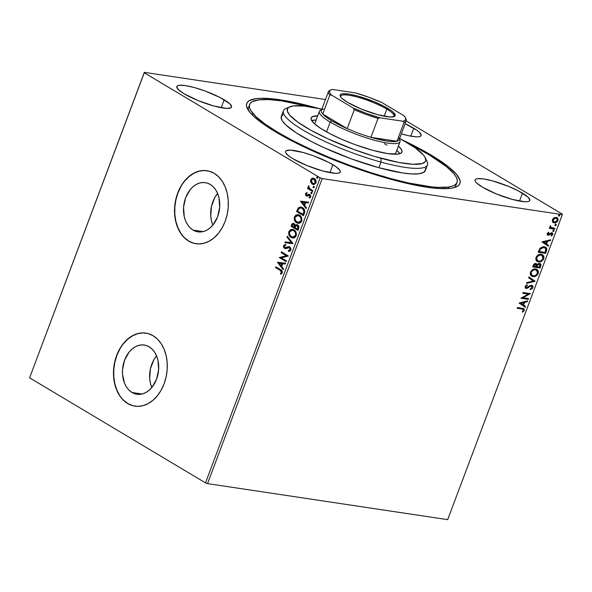<?xml version="1.0" encoding="UTF-8"?>
<svg xmlns="http://www.w3.org/2000/svg" width="592" height="592" viewBox="0 0 592 592"><rect width="100%" height="100%" fill="white"/><g stroke="black" fill="none" stroke-linecap="round" stroke-linejoin="round"><path stroke-width="0.89" d="M454.005 187.664A110.785 21.778 20.6 0 0 456.254 183.779A110.785 21.778 -159.4 0 1 455.973 185.281A110.785 21.778 -159.4 0 1 454.005 187.664M431.265 155.171A113.864 22.385 -159.4 0 1 456.166 186.931A113.864 22.385 -159.4 0 1 378.628 175.743A113.864 22.385 -159.4 0 1 275.391 131.787L291.153 140.533L309.305 149.391L339.475 162.149L360.417 169.823L381.085 176.483L400.68 181.877L418.463 185.799L440.256 188.596L450.719 188.3L454.56 187.509L457.431 186.288L459.303 184.66L460.147 182.632L459.969 180.227L456.536 174.381L449.136 167.344L438.058 159.396L423.724 150.834L402.738 140.089A113.864 22.385 -159.4 0 1 431.265 155.171L430.584 155.711L431.265 155.171M132.001 392.489L142.095 394.006L132.001 392.489L129.049 390.187L126.54 387.101L124.572 383.342L122.529 374.41L122.537 369.578L124.609 360.114L129.108 352.099L132.068 349.036L135.361 346.757L138.846 345.365L142.406 344.907L145.891 345.395L149.169 346.816A24.879 17.96 98.5 0 1 157.635 375.824A24.879 17.96 98.5 0 1 136.893 394.257A24.879 17.96 98.5 0 1 132.001 392.489A24.879 17.96 98.5 0 1 123.543 363.488A24.879 17.96 98.5 0 1 144.278 345.047A24.879 17.96 98.5 0 1 149.169 346.816L152.122 349.117L154.63 352.21L156.599 355.97L157.953 360.254L158.634 369.734L156.569 379.198L152.063 387.212L149.103 390.276L145.817 392.548L142.332 393.946L138.772 394.405L135.287 393.917L132.001 392.489M193.051 230.088L203.137 231.598L193.051 230.088L190.099 227.787L187.59 224.694L185.614 220.934L184.26 216.65L183.587 207.17L185.651 197.706L190.15 189.692L193.11 186.628L196.403 184.356L199.889 182.958L203.448 182.499L206.934 182.995L210.212 184.415A24.879 17.96 98.5 0 1 218.677 213.416A24.879 17.96 98.5 0 1 197.943 231.857A24.879 17.96 98.5 0 1 193.051 230.088A24.879 17.96 98.5 0 1 184.586 201.08A24.879 17.96 98.5 0 1 205.32 182.647A24.879 17.96 98.5 0 1 210.212 184.415L213.164 186.717L215.673 189.803L217.649 193.562L219.003 197.854L219.676 207.326L217.612 216.79L213.113 224.805L210.153 227.868L206.86 230.147L203.374 231.539L199.815 231.997L196.329 231.509L193.051 230.088M207.045 170.718A36.926 26.655 -81.5 0 0 176.32 198.142A36.926 26.655 -81.5 0 0 188.892 241.144L188.678 241.114A36.926 26.655 98.5 0 1 176.12 198.061A36.926 26.655 98.5 0 1 206.897 170.696A36.926 26.655 98.5 0 1 214.163 173.323L209.287 171.214L204.114 170.481L198.838 171.169L193.658 173.234L188.781 176.608L184.386 181.159L180.641 186.717L177.704 193.051L175.676 199.941L174.633 207.104L174.625 214.274L175.639 221.171L177.652 227.528L180.575 233.115L184.297 237.695L188.678 241.114L193.554 243.223L198.727 243.948L204.003 243.268L209.183 241.203L214.06 237.829L218.455 233.278L222.2 227.72L225.138 221.386L227.165 214.496L228.209 207.333L228.216 200.163L227.202 193.266L225.189 186.909L222.266 181.322L218.544 176.742L214.163 173.323A36.926 26.655 98.5 0 1 226.721 216.369A36.926 26.655 98.5 0 1 195.945 243.741A36.926 26.655 98.5 0 1 188.678 241.114L188.892 241.144A36.926 26.655 -81.5 0 0 196.085 243.763M145.995 333.126A36.926 26.655 -81.5 0 0 115.277 360.55A36.926 26.655 -81.5 0 0 127.85 403.552L127.635 403.515A36.926 26.655 98.5 0 1 115.077 360.469A36.926 26.655 98.5 0 1 145.854 333.104A36.926 26.655 98.5 0 1 153.113 335.731L148.244 333.622L143.072 332.889L137.795 333.57L132.615 335.642L127.731 339.016L123.343 343.567L119.599 349.117L116.661 355.459L114.633 362.341L113.59 369.504L113.575 376.675L114.596 383.572L116.609 389.936L119.532 395.515L123.254 400.103L127.635 403.515L132.512 405.631L137.684 406.356L142.961 405.675L148.141 403.603L153.017 400.229L157.413 395.678L161.15 390.128L164.095 383.786L166.123 376.904L167.166 369.741L167.173 362.57L166.152 355.674L164.147 349.31L161.224 343.73L157.502 339.142L153.113 335.731A36.926 26.655 98.5 0 1 165.679 378.776A36.926 26.655 98.5 0 1 134.895 406.142A36.926 26.655 98.5 0 1 127.635 403.515L127.85 403.552A36.926 26.655 -81.5 0 0 135.043 406.164M224.198 99.804A29.237 5.75 -159.4 0 1 231.553 107.085A29.237 5.75 -159.4 0 1 213.335 105.864A29.237 5.75 -159.4 0 1 184.179 93.802L197.98 100.536L213.875 106.012L226.507 108.388L230.917 107.796L231.613 106.856L229.859 103.866L220.15 97.554L205.061 90.998L194.494 87.594L185.407 85.588L179.184 85.292L177.459 85.81L176.756 86.75L178.51 89.74L184.179 93.802A29.237 5.75 -159.4 0 1 176.823 86.513A29.237 5.75 -159.4 0 1 195.034 87.742A29.237 5.75 -159.4 0 1 224.198 99.804L221.223 107.722L224.198 99.804M522.484 193.162A29.237 5.75 -159.4 0 1 529.833 200.444A29.237 5.75 -159.4 0 1 511.621 199.223A29.237 5.75 -159.4 0 1 482.458 187.161L496.266 193.895L512.161 199.371L524.786 201.746L527.472 201.672L529.196 201.154L529.899 200.214L528.145 197.225L518.437 190.92L508.676 186.428L492.781 180.952L483.694 178.947L477.463 178.651L475.739 179.169L475.043 180.109L475.398 181.433L476.797 183.098L482.458 187.161A29.237 5.75 -159.4 0 1 475.102 179.872A29.237 5.75 -159.4 0 1 493.321 181.1A29.237 5.75 -159.4 0 1 522.484 193.162L519.502 201.08L522.484 193.162M405.128 123.75A29.237 5.75 -159.4 0 1 413.778 128.242L410.804 136.167L413.778 128.242A29.237 5.75 -159.4 0 1 421.134 135.531A29.237 5.75 -159.4 0 1 401.332 133.844L408.28 135.657L416.087 136.826L418.773 136.752L420.498 136.234L421.193 135.294L419.439 132.305L417.057 130.373L405.069 123.728M332.904 164.724A29.237 5.75 -159.4 0 1 340.259 172.006A29.237 5.75 -159.4 0 1 322.041 170.777A29.237 5.75 -159.4 0 1 292.877 158.715L306.686 165.449L322.581 170.933L335.213 173.301L337.899 173.227L339.623 172.709L340.319 171.769L339.963 170.444L336.182 166.848L328.856 162.474L313.767 155.911L303.2 152.507L290.568 150.139L286.158 150.731L285.462 151.67L285.818 152.995L289.599 156.584L292.877 158.715A29.237 5.75 -159.4 0 1 285.522 151.434A29.237 5.75 -159.4 0 1 303.74 152.655A29.237 5.75 -159.4 0 1 332.904 164.724L329.922 172.642L332.904 164.724M207.548 483.62L322.203 178.584L562.333 214.607L447.678 519.65L207.548 483.62L205.505 482.872L29.6 377.822L144.256 72.786L320.161 177.837L205.505 482.872L29.6 377.822L144.322 72.35L29.6 377.822L144.322 72.35L325.467 99.53L144.322 72.35L144.256 72.786L320.161 177.837L322.203 178.584L320.161 177.837L205.505 482.872L207.548 483.62L447.678 519.65L562.333 214.607L322.203 178.584L207.548 483.62M552.536 221.867L554.66 222.925L557.272 221.704L558.189 219.255L557.153 217.619L554.637 217.493L552.706 219.077L552.321 221.423L554.164 222.888C555.688 223.14 556.961 222.348 557.99 220.513L557.146 217.612L554.068 217.767L552.41 219.676L552.536 221.867M554.652 229.119L554.941 228.357L551.004 227.513L550.53 226.854L550.797 226.114L550.131 225.915L550.345 227.668L549.554 227.55L549.265 228.312L554.652 229.119L549.332 228.142L554.652 229.119L554.941 228.357L550.693 227.335L550.36 225.663L549.953 226.218L550.345 227.668L549.554 227.55L549.265 228.312L554.652 229.119M548.318 234.462L547.474 233.381L548.407 232.493L547.474 233.381L547.874 233.618L548.806 232.73L548.51 232.212L547.134 233.736L547.6 235.076L548.984 235.105L551.367 233.455L552.092 234.121L551.063 235.483L551.396 235.993L552.617 234.78L552.773 233.514L551.766 232.7L548.592 234.454L547.822 233.951L548.806 232.73L548.51 232.212L547.193 233.566L548.059 235.224L551.766 233.559L551.374 233.322L552.025 234.528L551.063 235.483L551.396 235.993L552.721 234.543L551.766 232.7L548.481 234.121M546.416 251.03L546.83 249.299L546.423 247.915L545.18 246.953L543.19 246.657L540.133 248.129L538.187 252.222L545.558 253.324L546.416 251.03L546.024 250.793L545.158 253.095L545.558 253.324L546.416 251.03L545.632 247.175L544.248 246.709L539.897 248.411L538.187 252.222L545.558 253.324L538.246 252.051L545.158 253.095L546.024 250.793L546.416 251.03M540.03 268.028L540.947 264.676L539.556 263.403L538.283 263.61L537.085 264.683L536.293 263.64L534.717 263.669L533.629 264.594L532.659 266.925L540.03 268.028L532.719 266.755L540.03 268.028L540.77 266.052C541.177 264.483 540.77 263.595 539.556 263.403L537.085 264.683L535.864 263.521C534.702 263.359 533.806 264.025 533.185 265.527L532.659 266.925L540.03 268.028M535.027 281.333L528.893 276.938L528.582 277.766L533.274 281.008L526.776 282.569L526.466 283.398L535.079 281.207L528.893 276.938L528.582 277.766L533.274 281.008L526.776 282.569L526.466 283.398L535.027 281.333M528.552 298.575L523.062 297.746L530.41 293.632L523.032 292.522L522.751 293.284L528.249 294.106L520.893 298.227L528.264 299.33L528.552 298.575L523.062 297.746L530.41 293.632L523.032 292.522L522.751 293.284L528.249 294.106L520.893 298.227L528.264 299.33L528.552 298.575M522.033 308.972L523.609 309.942L522.322 311.688L522.743 312.162L524.297 310.423L523.95 308.669L517.415 307.477L517.127 308.24L523.239 309.283L523.535 310.319L522.322 311.688L522.743 312.162L524.297 310.423L523.898 308.632L517.415 307.477L517.127 308.24L522.033 308.972M519.08 303.045L525.259 307.315L525.57 306.493L523.594 305.117L524.638 302.342L527.383 301.683L527.694 300.854L519.08 303.045L525.259 307.315L525.57 306.493L523.594 305.117L524.638 302.342L527.383 301.683L527.694 300.854L519.08 303.045M531.512 286.04L530.957 285.773L532.082 287.579L530.277 288.94L530.417 289.614L532.859 287.631L532.926 286.313L531.986 285.329L530.158 285.544L526.443 287.682L525.814 286.765L527.324 285.359L527.095 284.7L525.282 286.091L525.2 287.853L527.124 288.356L530.328 286.247L531.601 286.069L532.082 287.579L530.277 288.94L530.417 289.614L532.112 288.726L532.859 287.631L532.467 287.401L530.018 289.377L531.72 288.489L532.467 287.401L532.859 287.631C533.155 286.225 532.748 285.425 531.653 285.248L527.568 287.364L525.962 287.423M536.87 269.33L538.224 273.371L537.07 269.441L535.767 268.997C533.658 268.627 531.89 269.715 530.447 272.268L531.646 276.161L534.339 276.59L536.396 275.702L537.802 274.229L538.461 272.475L538.291 270.899L537.011 269.404L535.767 268.997L532.141 269.996L530.639 271.824L530.217 273.992L530.98 275.635L532.948 276.605L531.446 276.027M542.398 254.627L543.752 258.667L542.598 254.738L541.295 254.294C539.186 253.924 537.41 255.019 535.975 257.564L537.173 261.457L539.867 261.886L541.924 261.005L543.33 259.533L543.981 257.772L543.811 256.195L542.531 254.701L541.295 254.294L537.669 255.3L536.167 257.12L535.745 259.296L536.507 260.931L538.476 261.901L536.974 261.331M542.043 241.958L548.222 246.228L548.532 245.399L546.557 244.03L547.6 241.255L550.345 240.596L550.656 239.767L542.087 241.832L548.222 246.228L548.532 245.399L546.557 244.03L547.6 241.255L550.345 240.596L550.656 239.767L542.043 241.958M553.231 231.45L553.92 231.176L554.053 230.399L553.017 230.458L553.231 231.45L554.082 230.91L553.705 230.184L552.854 230.725L553.231 231.45L552.854 230.725M555.422 225.619L556.11 225.345L556.243 224.575L555.207 224.627L555.422 225.619L556.273 225.078L555.895 224.353L555.044 224.893L555.422 225.619L555.044 224.893M558.996 216.117L559.817 215.066L558.781 215.125L558.996 216.117L559.847 215.577L559.47 214.852L558.619 215.392L558.996 216.117L558.619 215.392M562.4 214.178L406.201 120.894L562.4 214.178L562.333 214.607L562.4 214.178M313.531 184.556L310.77 182.343L312.287 184.149L314.256 184.497L315.936 182.913L315.847 180.279L313.893 178.333L311.599 178.569L310.489 181.108L311.192 182.403L311.126 179.857L310.704 179.79L310.77 182.343L312.287 184.149L313.316 184.534L315.936 182.913C316.343 180.856 315.825 179.413 314.382 178.577L312.31 178.236L310.704 179.79L312.31 178.236L313.538 178.222M312.613 191.482L312.894 190.72L309.209 188.226L308.639 185.851L308.158 186.828L308.587 188.145L307.84 187.701L307.551 188.463L312.613 191.482L312.894 190.72L309.505 188.552L308.639 185.851L308.247 186.325L308.587 188.145L307.84 187.701L307.551 188.463L312.613 191.482M306.952 195.205L308.284 194.849L306.53 195.145L306.123 194.006L307.026 193.347L306.76 192.644L305.428 193.85L305.835 195.567L307.137 196.144L309.549 195.242L310.09 196.218L309.091 197.38L309.394 198.098L310.77 196.559L310.474 195.123L309.387 194.28L306.412 195.064L306.079 194.176L307.026 193.347L306.76 192.644L305.487 193.68L307.174 192.703M304.377 213.394L304.717 210.641L303.296 208.236L300.692 206.956L298.287 207.859L296.592 211.559L303.511 215.688L304.377 213.394C305.117 210.604 304.466 208.673 302.423 207.592L300.795 206.971L298.287 207.859L296.592 211.559L303.511 215.688L304.377 213.394M297.983 230.392L298.945 227.335L297.983 225.152L296.437 224.649L295.29 225.411L294.557 223.909L293.351 223.332L292.337 223.628L291.59 224.864L291.064 226.262L297.983 230.392L298.731 228.416C299.145 226.766 298.782 225.604 297.643 224.908L296.947 224.649L295.29 225.411L293.462 223.347L291.59 224.864L291.064 226.262L297.983 230.392M292.981 243.697L287.305 236.275L286.994 237.096L291.338 242.639L285.189 241.906L284.878 242.735L293.033 243.571L287.305 236.275L286.994 237.096L291.338 242.639L285.189 241.906L284.878 242.735L292.981 243.697M286.506 260.931L281.355 257.86L288.363 255.988L281.444 251.859L281.156 252.621L286.321 255.7L279.298 257.564L286.217 261.694L286.506 260.931L281.355 257.86L288.363 255.988L281.444 251.859L281.156 252.621L286.321 255.7L279.298 257.564L286.217 261.694L286.506 260.931M280.142 270.322L281.54 271.647L281.4 272.69L280.349 273.548L280.741 274.251L282.236 272.86L281.955 270.722L275.82 266.814L275.539 267.577L280.564 270.389L275.539 267.577L280.142 270.322L281.526 272.446L280.349 273.548L280.741 274.251L282.236 272.86C282.443 271.136 281.866 270.048 280.497 269.604L275.82 266.814L275.539 267.577L276.19 267.029L275.961 267.636L280.142 270.322M277.493 262.382L283.22 269.678L283.531 268.849L281.696 266.511L282.739 263.736L285.337 264.047L285.647 263.218L277.537 262.256L283.22 269.678L283.531 268.849L281.696 266.511L282.739 263.736L285.337 264.047L285.647 263.218L277.493 262.382M290.805 250.076L290.894 248.588L289.88 246.975L288.304 246.62L285.011 247.745L284.19 246.346L285.64 245.317L285.44 244.466L283.701 245.362L283.59 247.345L284.782 248.551L288.644 247.463L289.806 247.959L290.073 249.706L288.341 250.564L288.459 251.393L290.08 251.03L290.805 250.076L289.717 246.871L284.759 247.634L284.256 246.109L285.64 245.317L285.44 244.466L283.553 245.68L284.5 248.411L285.699 248.647L289.421 247.626L290.073 249.706L288.341 250.564L288.459 251.393L290.805 250.076M292.788 238.036L291.123 237.466L293.129 238.051L294.535 237.71L295.748 236.63L296.407 234.876L295.593 231.428L293.306 229.518L290.413 229.637L288.726 231.983L289.074 235.157L291.545 237.533C289.555 236.408 288.8 234.425 289.296 231.59L288.874 231.524C288.378 234.365 289.133 236.349 291.123 237.466L292.574 238.014L296.163 235.808C296.681 232.967 295.948 230.976 293.95 229.844L292.455 229.282L288.874 231.524L292.663 229.319M298.316 223.339L296.651 222.77L298.657 223.347L300.055 223.006L301.276 221.933L301.935 220.172L301.121 216.724L298.834 214.815L295.941 214.933L294.254 217.279L294.601 220.461L295.771 222.096L297.073 222.829C295.082 221.704 294.328 219.728 294.816 216.887L294.394 216.82C293.906 219.662 294.661 221.645 296.651 222.77L298.102 223.31L301.691 221.105C302.209 218.263 301.469 216.272 299.478 215.14L297.983 214.578L294.394 216.82L298.19 214.615M300.455 201.295L306.182 208.591L306.493 207.762L304.658 205.424L305.701 202.649L308.299 202.952L308.61 202.131L300.499 201.169L306.182 208.591L306.493 207.762L304.658 205.424L305.701 202.649L308.299 202.952L308.61 202.131L300.455 201.295M310.881 192.622L311.695 192.333L311.251 192.992L311.636 193.665L311.214 193.599L311.658 193.673L311.88 192.489L310.881 192.622L311.636 193.665L310.881 192.622L311.214 193.599L312.028 193.31L311.695 192.333L310.881 192.622L312.117 192.393M313.649 186.613L313.827 187.834L313.405 187.768L313.849 187.842L314.071 186.658L313.072 186.791L313.827 187.834L313.072 186.791L313.405 187.768L314.226 187.479L313.886 186.502L313.072 186.791L314.308 186.561M317.416 178.333L316.979 178.266L317.726 178.111L317.645 177.149L316.646 177.289L317.401 178.325L316.646 177.289L316.979 178.266L317.793 177.977L317.46 176.993L316.646 177.289L317.882 177.06M318.385 108.388L296.807 102.927L272.912 98.871L260.724 98.294L255.944 98.657L249.225 100.67L247.352 102.305L246.509 104.333L246.686 106.738L250.12 112.584L253.339 115.965L262.619 123.491L275.391 131.787A113.864 22.385 -159.4 0 1 247.33 108.432A113.864 22.385 -159.4 0 1 318.385 108.388M249.343 106.005A110.785 21.778 20.6 0 0 248.47 110.408A110.785 21.778 -159.4 0 1 248.566 107.322L249.617 104.525M253.265 113.99L251.622 114.256M449.099 188.485L448.44 187.664M143.279 332.919L138.003 333.607L132.823 335.671L127.946 339.046L123.55 343.597M119.813 349.154L116.868 355.489L114.841 362.378L113.797 369.541L113.79 376.704L114.811 383.609L116.816 389.965L119.739 395.545M123.469 400.133L127.85 403.552L132.719 405.661M204.321 170.518L199.045 171.199L193.873 173.271L188.989 176.645L184.593 181.196M180.856 186.746L177.911 193.088L175.883 199.97L174.847 207.133L174.832 214.304L175.854 221.201L177.859 227.565L180.782 233.144M184.512 237.725L188.892 241.144L193.762 243.253M217.597 193.443A24.879 17.96 -81.5 0 0 212.839 225.13L211.433 220.727L210.752 216.08L211.455 206.423L214.807 197.513L217.597 193.443M156.554 355.844A24.879 17.96 -81.5 0 0 151.796 387.538L150.39 383.128L149.702 378.48L150.412 368.823L153.765 359.914L156.554 355.844M281.045 274.111L280.349 273.548L281.947 272.505L280.564 270.389L282.007 271.928L280.771 273.608L281.045 274.111M283.339 269.36L277.914 262.441L283.339 269.36M281.526 265.823L282.325 263.699L281.903 263.64L282.325 263.699L281.526 265.823L281.104 265.764L281.526 265.823M279.18 263.314L281.903 263.64L281.104 265.764L279.18 263.314L281.903 263.64L281.104 265.764L279.18 263.314M286.276 261.538L279.298 257.564L286.743 255.766L281.156 252.621L281.807 252.081L281.577 252.68L286.743 255.766L279.72 257.624L286.276 261.538M288.866 251.385L288.341 250.564L290.494 249.765L290.073 249.706L290.494 249.765L289.843 247.685L289.066 247.53L290.228 248.018L290.605 249.128L290.154 250.253L288.763 250.631L288.866 251.385M288.644 247.463L289.421 247.626M284.5 248.411L284.922 248.47L283.553 245.68L285.862 244.533M285.825 247.708L284.759 247.634M289.014 246.612L286.247 247.767L289.222 246.657M286.247 247.767L285.699 247.863M285.596 244.57L284.323 245.162L283.834 246.598L284.404 248.041L285.507 248.699M284.804 244.799L284.323 245.162M289.273 247.523L289.843 247.685M285.3 242.787L285.61 241.973L285.189 241.906L291.76 242.698L286.994 237.096L287.608 236.652L287.416 237.163L291.76 242.698L285.61 241.973L285.3 242.787M293.055 229.37L290.272 230.088L289.022 233.196L290.176 236.326L292.855 238.051M289.717 235.653L289.969 236.045M291.634 229.393L290.938 229.652M290.036 230.332L289.71 230.754M292.862 230.214L295.016 231.428L296.096 234.136L295.29 236.445L292.877 237.192M295.415 231.938L295.741 232.53M292.811 237.177L295.867 235.475C296.296 233.174 295.704 231.568 294.083 230.665L293.662 230.606C295.282 231.509 295.874 233.107 295.445 235.409L292.603 237.155L291.412 236.704C289.806 235.808 289.199 234.21 289.592 231.916L292.47 230.155L294.083 230.665L292.677 230.199M293.462 223.347L292.455 224.035L291.486 226.322L298.042 230.236L291.064 226.262L291.486 226.322L292.011 224.923L291.59 224.864L293.676 223.391M297.48 224.731L295.711 225.478L297.154 224.694M293.499 223.399L293.121 223.48M297.776 225.73L297.354 225.67L298.168 227.158L297.561 229.208L298.309 228.401L297.887 228.334L298.309 228.401L297.776 225.73L296.903 225.5L297.902 225.818L298.546 226.825L297.983 229.267L294.986 227.668L295.667 226.122L297.354 225.67L297.887 228.334L297.561 229.208L294.986 227.668L296.044 225.73L297.569 225.633M293.891 224.375L295.105 225.811L294.705 227.313L294.313 224.442L293.662 224.264L294.313 224.442L293.891 224.375L294.424 226.862L294.846 226.921L294.283 227.247L292.063 225.922L292.359 225.138L293.891 224.375L294.683 225.744L294.283 227.247L292.063 225.922L292.803 224.398L293.684 224.272M298.575 214.674L295.8 215.392L294.55 218.204L295.497 221.349L298.383 223.354M295.563 215.629L295.238 216.05M298.383 215.51L300.544 216.731L301.624 219.44L300.603 221.941L298.405 222.488M300.936 217.234L301.261 217.826M298.338 222.474L301.395 220.772C301.824 218.47 301.224 216.872 299.611 215.969L299.189 215.902C300.803 216.805 301.402 218.411 300.973 220.705L298.124 222.451L296.932 222.007C295.334 221.105 294.727 219.506 295.119 217.212L297.998 215.451L299.611 215.969L298.205 215.495M301.113 207.022L298.708 207.918L297.014 211.618L303.57 215.532L296.592 211.559L297.014 211.618L297.576 210.123L297.154 210.064L297.576 210.123L298.708 207.918L298.287 207.859L301.01 207.015M301.321 207.933L302.971 208.687L304.184 210.249L304.377 211.892L303.511 214.57L297.591 211.218L298.79 208.65L300.862 207.866L302.564 208.414L301.069 207.903M302.142 208.354L304.406 211.61L302.142 208.354L303.896 210.611L303.393 213.69L303.814 213.749L304.406 211.61L303.985 211.551L303.089 214.504L303.511 214.57L303.814 213.749L303.089 214.504L297.591 211.218L299.167 208.28L300.462 207.829L302.142 208.354M306.301 208.273L300.877 201.354L306.301 208.273M304.488 204.736L305.287 202.612L304.865 202.545L305.287 202.612L304.488 204.736L304.066 204.677L304.488 204.736M302.142 202.227L304.865 202.545L304.066 204.677L302.142 202.227L304.865 202.545L304.066 204.677L302.142 202.227M307.056 195.234L306.53 195.145M307.559 196.204L306.264 195.922L307.137 196.144L309.002 195.131L310.112 195.404L310.437 196.722L309.549 195.242L310.363 196.877L309.091 197.38L309.742 197.987L309.091 197.38L309.394 198.098L310.667 196.944L309.808 194.465L307.862 194.79L309.468 194.309M309.808 194.465L308.935 194.25M309.002 195.131L309.549 195.242M309.424 195.197L309.838 195.242M306.264 195.922L306.686 195.982L305.909 193.739L305.487 193.68L306.264 195.922L307.137 196.144M306.996 192.77L305.79 194.45L307.107 196.167M309.586 194.309L307.477 195.301M311.214 193.599L312.028 193.31M312.665 191.327L307.551 188.463L308.203 187.923L307.973 188.53L312.665 191.327M308.839 186.11L309.009 188.212L308.247 186.325L309.061 185.918M313.886 186.502L313.072 186.791M313.405 187.768L314.226 187.479M313.272 178.214L311.414 179.272L310.911 181.167L312.287 184.149L313.664 184.586M311.799 178.814L311.414 179.272M313.804 179.11L315.144 179.916L315.884 181.589L315.203 183.402L313.708 183.742M313.619 183.72L315.736 182.61L315.314 182.543L315.736 182.61L314.522 179.398L314.1 179.339L315.314 182.543L313.405 183.698L312.576 183.394L311.325 180.16L313.257 179.021L314.522 179.398L313.471 179.065M317.46 176.993L316.646 177.289M316.979 178.266L317.793 177.977M317.223 177.104L317.504 178.377M293.662 230.606L295.319 232.464L295.637 234.661L294.661 236.578L292.455 237.126L290.087 235.438L289.407 232.671L290.813 230.451L292.611 230.177L293.662 230.606M299.189 215.902L300.847 217.767L301.165 219.958L300.181 221.874L297.983 222.429L295.608 220.735L294.934 217.967L295.46 216.554L296.673 215.592L299.189 215.902M314.1 179.339L315.21 180.582L315.447 182.04L314.781 183.335L313.286 183.675L311.732 182.61L311.2 180.671L312.243 179.161L314.1 179.339M523.676 308.521L524.297 310.423L523.898 310.186L522.351 311.925L523.898 310.186L523.742 308.587M523.002 309.172L521.641 308.735L522.884 309.068M527.161 300.98L527.383 301.683L524.238 302.105L524.638 302.342L524.238 302.105L523.195 304.88L525.57 306.493L525.178 306.256L524.882 307.048L525.178 306.256L523.195 304.88L524.238 302.105L526.984 301.446L527.161 300.98M520.486 303.015L522.958 304.68L520.486 303.015L523.757 302.556L520.486 303.015L523.757 302.556L522.958 304.68L520.486 303.015M528.094 298.501L528.264 299.33L520.96 298.057L527.872 299.101L528.094 298.501M527.849 293.876L522.81 293.114L527.849 293.876M529.951 293.558L530.343 293.802L529.951 293.565L522.669 297.517L523.062 297.746L522.669 297.517L529.951 293.565M531.357 286.01L530.143 285.914L531.342 285.906M528.885 287.231L530.536 286.151L530.143 285.914L528.493 286.994L528.885 287.231L527.058 287.986L527.457 288.223L528.885 287.231M526.443 287.682L525.489 286.306L526.525 285.314L525.489 286.306L525.881 286.543L527.324 285.359L527.095 284.7L525.126 286.417L526.184 288.445L527.457 288.223L525.43 288.119M531.557 286.091L530.351 285.832L527.058 287.986L525.23 288.015L526.184 288.445M525.74 287.335L525.489 286.306L525.888 287.401M532.252 285.455L531.653 285.248M532.053 285.351L532.467 287.401L532.534 286.077L531.897 285.24M532.593 286.928L532.615 286.476M528.885 276.967L535.079 281.207L528.885 276.967M532.948 276.605C535.035 276.96 536.789 275.879 538.224 273.371L537.825 273.134C536.396 275.643 534.635 276.723 532.548 276.368L532.948 276.605M531.313 275.961L533.94 276.353L536.826 274.755L538.061 272.239L537.891 270.662L536.966 269.404M535.087 269.523L536.167 269.893L535.087 269.523C533.414 269.227 531.993 270.093 530.824 272.105L532.526 270.085L535.087 269.523M532.067 275.398L530.691 273.763L530.824 272.105L531.216 272.342C532.386 270.329 533.806 269.464 535.479 269.76L536.552 270.122L537.455 273.282C536.3 275.28 534.894 276.131 533.229 275.842L532.171 275.487L530.824 272.105L531.971 275.354M536.463 263.729L535.864 263.521M536.248 263.618L536.692 264.446L535.893 263.403M540.222 263.632L539.556 263.403M540.015 263.529L540.77 266.052L540.378 265.815L539.638 267.791L540.585 264.802L539.867 263.418M539.46 264.21L538.875 263.928L539.275 264.165L537.107 264.927L537.506 265.164L537.107 264.927L536.567 266.126L536.966 266.363L537.506 265.164L539.275 264.165L539.889 266.289L539.564 267.155L536.426 266.511L536.818 266.74L536.567 266.126L536.426 266.511L537.714 264.261L539.438 264.187M535.797 264.328L535.198 264.047L535.597 264.284L535.198 264.047L533.599 265.253L533.999 265.49L535.597 264.284L536.063 266.629L533.303 266.037L533.703 266.274L533.999 265.49L533.599 265.253L533.303 266.037L534.28 264.254L535.738 264.276M535.597 264.284L536.396 264.883L536.211 266.245L536.063 266.629L533.703 266.274L534.48 264.654L535.627 264.195M539.275 264.165L540.156 265.164L539.564 267.155L536.818 266.74L537.891 264.683L539.675 264.306L539.275 264.069M538.476 261.901C540.555 262.256 542.316 261.176 543.752 258.667L543.352 258.43C541.924 260.939 540.163 262.019 538.076 261.671L538.476 261.901M536.84 261.257L539.467 261.649L542.353 260.051L543.589 257.535L543.419 255.959L542.494 254.701M540.614 254.819L541.695 255.189L540.614 254.819C538.942 254.53 537.521 255.389 536.352 257.409L538.054 255.389L540.614 254.819M537.595 260.695L536.219 259.067L536.285 257.587L536.744 257.646C537.913 255.626 539.334 254.767 541.007 255.056L542.072 255.418L542.982 258.578C541.828 260.576 540.422 261.435 538.757 261.146L537.699 260.783L536.352 257.409L537.492 260.65M545.417 247.056L546.024 250.793L546.416 248.655L545.343 247.005M544.855 247.722L543.567 247.227L540.045 248.684L540.444 248.921L540.045 248.684L539.016 250.838L539.416 251.075L539.016 250.838L538.831 251.341L539.223 251.578L540.444 248.921L543.959 247.463L545.069 247.841L545.972 249.572L545.084 252.451L538.831 251.341L539.882 248.936L541.095 247.7L542.709 247.19L544.588 247.552M550.123 239.893L550.345 240.596L547.2 241.018L547.6 241.255L547.2 241.018L546.157 243.793L548.532 245.399L548.14 245.169L547.837 245.961L548.14 245.169L546.157 243.793L547.2 241.018L549.946 240.359L550.123 239.893M543.449 241.928L545.92 243.593L543.449 241.928L546.719 241.469L543.449 241.928L546.719 241.469L545.92 243.593L543.449 241.928M547.696 234.143L547.474 233.381L547.926 234.225M552.255 232.871L551.766 232.7M552.062 232.774L552.721 234.543L552.321 234.306L551.004 235.757L552.38 234.121L551.877 232.641M551.507 233.47L550.53 233.337L550.923 233.574L549.672 234.062L550.064 234.299L548.584 234.869L548.984 235.105L547.4 234.928M551.389 233.337L550.53 233.337L548.347 234.957L547.208 234.839L548.059 235.224M553.313 229.948L553.69 230.673L554.082 230.91L553.705 230.184M554.082 230.91L552.832 231.213L553.527 230.939L553.661 230.162M550.271 225.744L550.797 226.114L550.175 226.203L550.271 225.744M551.322 227.691L550.175 226.203L550.767 227.372M554.482 228.29L554.26 228.882L554.482 228.29M555.503 224.116L556.273 225.078L555.895 224.353M556.273 225.078L555.03 225.382L555.718 225.108L555.851 224.338M556.954 217.516L557.597 220.276C556.569 222.111 555.296 222.903 553.772 222.651L553.061 222.451M552.839 222.333L554.267 222.688L556.28 221.993L557.457 220.601L557.775 218.825M557.797 219.018L556.761 217.382M553.387 221.674L552.558 220.483L552.913 219.077L554.43 217.937L556.258 218.056M556.487 218.211L555.585 217.834L556.695 218.322L557.324 220.416L554.46 222.126L553.735 221.882L553.076 219.78L555.984 218.071L555.585 217.834L552.676 219.543L553.542 221.748M559.077 214.615L559.455 215.34L559.847 215.577L559.47 214.852M559.847 215.577L558.596 215.88L559.292 215.599L559.418 214.829M523.757 302.556L522.958 304.68L520.886 303.252L523.757 302.556M535.479 269.76L537.403 271.018L537.307 273.63L535.523 275.421L533.769 275.887L532.23 275.524L531.091 274L531.372 271.994L533.177 270.174L535.479 269.76M541.007 255.056L542.931 256.314L542.834 258.933L541.044 260.724L539.297 261.183L537.758 260.82L536.618 259.303L536.9 257.291L538.698 255.47L541.007 255.056M539.223 251.578L540.355 249.04L541.724 247.811L544.152 247.5L545.817 248.677L545.084 252.451L539.223 251.578M546.719 241.469L545.92 243.593L543.841 242.158L546.719 241.469M555.984 218.071L557.176 218.751L557.227 220.653L555.607 222.022L553.779 221.911L552.958 220.72L553.18 219.543L554.415 218.344L555.984 218.071M289.806 106.826L285.966 108.477A76.938 15.126 20.6 0 0 306.634 132.164A76.938 15.126 20.6 0 0 381.011 162.09L381.048 158.293A73.859 14.519 -159.4 0 1 309.653 129.567A73.859 14.519 -159.4 0 1 289.806 106.826A73.859 14.519 -159.4 0 1 321.848 109.15L304.31 106.072L293.314 105.938L288.97 107.248L287.764 108.306L287.349 111.192L289.584 114.981L297.709 122.063L310.896 130.262L328.02 138.868L354.371 149.695L374.573 156.436L398.816 162.467L412.935 164.273L422.2 163.562L425.263 161.705L425.803 160.388L424.893 157.035L423.443 155.03L415.318 147.948L399.622 138.387A73.859 14.519 -159.4 0 1 425.271 157.738A73.859 14.519 -159.4 0 1 381.048 158.293L381.011 162.09A76.938 15.126 -159.4 0 1 283.435 110.763A76.938 15.126 -159.4 0 1 288.245 107.781M398.379 146.083A48.47 9.531 -159.4 0 1 401.887 152.063A48.47 9.531 -159.4 0 1 372.612 150.287L355.104 144.648L341.969 139.401L330.077 133.77L320.472 128.249L313.967 123.306L311.126 119.377L311.044 118.348L312.191 116.794L317.719 115.766A48.47 9.531 -159.4 0 0 311.14 117.956L311.14 117.963A48.47 9.531 -159.4 0 0 372.612 150.287L387.671 153.602L397.987 154.083L400.836 153.224L401.983 151.663L401.383 149.465L398.379 146.083M399.792 153.691A48.47 9.531 20.6 0 0 396.788 150.316L399.792 153.698M457.031 182.462A110.785 21.778 -159.4 0 0 410.034 144.411L429.096 154.815L446.509 166.67L453.724 173.515L455.892 176.52L457.076 179.206L457.261 181.552L456.447 183.527L454.641 185.118L451.859 186.31L448.122 187.087L437.962 187.375L431.635 186.887L408.399 182.958L390.135 178.407A110.785 21.778 -159.4 0 1 249.624 104.503A110.785 21.778 -159.4 0 1 310.045 106.826L282.11 100.98L268.694 99.582L258.534 99.878L252.014 101.839L250.209 103.43L249.395 105.413L249.58 107.751L250.764 110.438L256.077 116.742L265.12 124.068L277.559 132.142L292.914 140.652L310.585 149.273L329.899 157.664L350.116 165.516L370.451 172.524L390.135 178.407L389.899 179.028L390.135 178.407A110.785 21.778 -159.4 0 0 457.031 182.462L455.973 185.281M283.435 110.763L281.311 116.409A76.938 15.126 20.6 0 0 378.887 167.736L381.011 162.09L378.887 167.736A76.938 15.126 20.6 0 0 425.345 170.548L427.468 164.902A76.938 15.126 -159.4 0 1 381.011 162.09A76.938 15.126 20.6 0 0 427.069 161.512L425.271 157.738M425.811 159.492A76.938 15.126 -159.4 0 1 427.468 164.902M282.976 114.567L281.148 117.046L282.103 120.539L285.788 124.912L296.118 132.749L311.37 141.518L323.646 147.504L351.093 158.782L378.887 167.736L402.789 172.997L412.099 173.967L419.158 173.759L423.687 172.398L425.507 169.919L425.374 168.291M316.128 119.998A48.47 9.531 20.6 0 0 311.644 120.561L316.128 119.998M384.386 143.656L386.961 145.255M393.547 116.779A28.468 5.594 20.6 0 0 386.828 109.12L387.775 108.366A29.393 5.779 -159.4 0 1 394.205 116.565A29.393 5.779 -159.4 0 1 374.188 113.679A29.393 5.779 -159.4 0 1 347.541 102.335L341.85 98.25L340.444 96.577L340.089 95.245L340.792 94.298L342.524 93.78L348.784 94.076L357.923 96.089L373.9 101.595L383.705 106.109L391.075 110.512L393.465 112.45L395.234 115.455L394.531 116.402L390.098 116.994L377.4 114.611L361.423 109.106L347.541 102.335A29.393 5.779 -159.4 0 1 340.304 96.304A29.393 5.779 -159.4 0 1 355.888 95.556A29.393 5.779 -159.4 0 1 387.775 108.366L386.828 109.12A28.468 5.594 -159.4 0 1 393.991 116.217A28.468 5.594 -159.4 0 1 393.547 116.779M384.164 116.217L386.828 109.12L384.164 116.217M321.634 109.727L320.783 110.097A43.083 8.473 20.6 0 0 330.21 122.107L331.794 120.857A41.544 8.17 -159.4 0 1 322.729 114.027A41.544 8.17 -159.4 0 1 322.707 109.268A41.544 8.17 -159.4 0 1 323.484 109.002M399.378 139.053A43.083 8.473 -159.4 0 1 400.029 141.695A43.083 8.473 -159.4 0 1 373.182 139.89A43.083 8.473 -159.4 0 1 330.21 122.107L326.54 131.868L330.21 122.107A43.083 8.473 -159.4 0 1 319.369 111.377A43.083 8.473 -159.4 0 1 321.597 109.816M398.904 137.906A41.544 8.17 -159.4 0 1 396.973 141.244L370.918 137.329L386.909 141.059L392.859 141.614L396.973 141.244A41.544 8.17 -159.4 0 1 370.918 137.329A41.544 8.17 -159.4 0 1 347.178 128.627L322.729 114.027L326.303 117.223L331.794 120.857L347.178 128.627A41.544 8.17 -159.4 0 1 331.794 120.857L330.21 122.107A43.083 8.473 20.6 0 0 376.956 140.896A43.083 8.473 20.6 0 0 399.807 139.793L399.408 138.965M405.69 118.4A41.544 8.17 -159.4 0 1 406.23 120.812A41.544 8.17 -159.4 0 1 404.084 122.315A41.544 8.17 20.6 0 0 406.016 118.985L405.476 117.852A40.619 7.985 -159.4 0 0 403.803 115.632L382.069 102.653L368.875 97.28L355.526 92.922L332.356 89.451L330.366 90.176L329.552 91.383L329.936 93.033L331.513 95.068L353.254 108.047L354.29 109.705L347.178 128.627L322.729 114.027L329.84 95.105L331.513 95.068L353.254 108.047L366.448 113.42L379.798 117.778L402.96 121.249L404.084 122.315L396.973 141.244L370.918 137.329L378.029 118.407L379.798 117.778L402.96 121.249L404.95 120.524L405.772 119.318L405.379 117.667L403.803 115.632L382.069 102.653A40.619 7.985 -159.4 0 0 355.526 92.922L332.356 89.451A40.619 7.985 -159.4 0 0 330.972 89.851A40.619 7.985 -159.4 0 0 331.513 95.068L329.84 95.105A41.544 8.17 -159.4 0 1 328.456 91.582A41.544 8.17 -159.4 0 1 330.454 90.117M328.456 91.582L321.338 110.504A41.544 8.17 20.6 0 0 322.729 114.027L329.84 95.105A41.544 8.17 20.6 0 1 329.818 90.347L330.972 89.851M405.476 117.852A40.619 7.985 -159.4 0 1 402.96 121.249L404.084 122.315L396.973 141.244A41.544 8.17 20.6 0 0 399.119 139.742L406.23 120.812M347.178 128.627A41.544 8.17 20.6 0 0 370.918 137.329L378.029 118.407A41.544 8.17 -159.4 0 1 354.29 109.705L347.178 128.627M340.659 96.903A28.468 5.594 -159.4 0 1 340.696 96.185A28.468 5.594 -159.4 0 1 358.434 97.377A28.468 5.594 -159.4 0 1 386.828 109.12A28.468 5.594 20.6 0 0 356.902 96.955A28.468 5.594 20.6 0 0 340.659 96.903M354.29 109.705A41.544 8.17 20.6 0 0 378.029 118.407L379.798 117.778A40.619 7.985 -159.4 0 1 353.254 108.047L354.29 109.705M289.007 247.471L289.421 247.53M285.181 247.789L285.603 247.848M292.574 238.014L292.996 238.073M292.47 230.155L292.892 230.221M292.603 237.155L293.025 237.214M296.947 224.649L297.369 224.716M298.102 223.31L298.523 223.376M297.998 215.451L298.42 215.518M298.124 222.451L298.546 222.518M300.862 207.866L301.276 207.925M306.797 195.242L307.218 195.301M309.239 195.123L309.66 195.19M311.466 192.245L311.888 192.311M313.656 186.413L314.078 186.48M313.323 178.177L313.745 178.244M313.316 184.534L313.738 184.6M313.257 179.021L313.679 179.087M313.405 183.698L313.827 183.764M317.231 176.912L317.652 176.971M523.898 308.632L523.506 308.395M523.239 309.283L522.847 309.046M531.646 276.161L531.253 275.924M537.07 269.441L536.678 269.205M532.171 275.487L531.779 275.25M537.173 261.457L536.774 261.22M542.598 254.738L542.198 254.501M537.699 260.783L537.299 260.547M545.069 247.841L544.67 247.604M553.905 230.251L553.505 230.014M555.222 225.552L554.83 225.315M556.695 218.322L556.302 218.085M553.735 221.882L553.335 221.645M558.796 216.05L558.404 215.814M314.648 123.935L319.369 111.377M395.308 154.253L400.029 141.695"/></g></svg>
